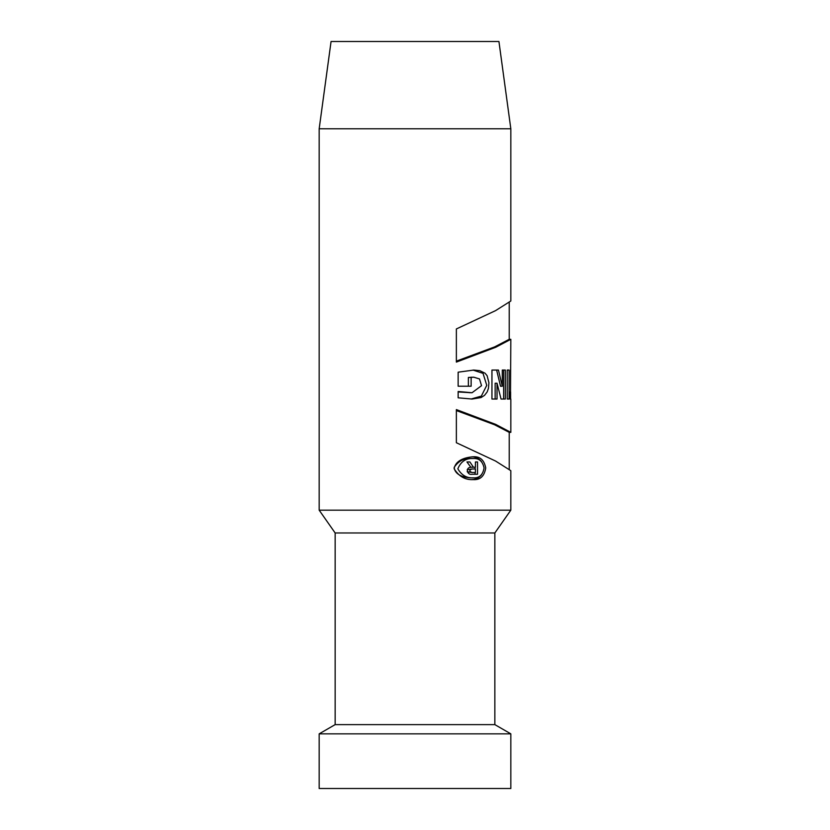 <?xml version="1.0" encoding="UTF-8"?>
<svg xmlns="http://www.w3.org/2000/svg" width="830" height="830" viewBox="0 0 830 830"><rect width="100%" height="100%" fill="white"/><g stroke="black" fill="none" stroke-linecap="round" stroke-linejoin="round"><path stroke-width="1.25" d="M510.824 128.775L498.934 41.5L331.066 41.5L319.177 128.775L510.824 128.775L510.824 301L495.531 310.659L456.365 328.95L456.365 362.098L495.707 347.282L510.824 339.325L510.512 392.019L509.807 392.019L509.807 399.043L510.824 399.043L510.824 432.357L509.215 432.357M510.512 392.019L510.512 370.056M510.606 399.043L510.606 392.019M510.824 432.357L495.707 424.4L456.365 409.584L456.365 442.732L495.531 461.024L510.813 470.683L510.824 510.17L319.177 510.17L319.177 128.775M473.266 479.615C465.215 480.041 458.834 476.399 454.103 468.691C455.929 459.229 466.948 457.268 473.266 456.78C480.062 456.334 484.212 460.059 485.726 467.944C484.419 476.171 480.269 480.062 473.266 479.615M509.101 399.043L509.101 370.056L507.223 370.056L507.223 399.043L509.101 399.043M497.025 383.232L501.05 399.043L505.325 399.043L505.325 370.056L502.285 370.056L502.285 386.251L498.457 370.056L491.951 370.056L491.951 399.043L497.025 399.043L497.025 383.232L495.147 383.232L495.147 399.043M458.15 391.501L472.031 392.746L481.535 385.67L479.501 378.937L473.723 377.183L471.139 377.453L471.139 386.23L458.15 386.23L458.15 372.182L473.826 370.066L479.761 370.657L485.031 373.199L487.106 375.689L488.922 382.723L488.434 388.388L487.169 391.916L484.533 395.35L481.068 397.56L472.114 399.043L458.15 397.819L458.15 391.501M510.824 510.17L494.846 532.974L335.154 532.974L319.177 510.17M319.177 788.5L510.824 788.5L510.824 733.845L319.177 733.845L319.177 788.5M494.846 532.974L494.846 724.621L335.154 724.621L319.177 733.845M494.846 724.621L510.824 733.845M471.938 479.574C475.808 479.491 479.024 477.873 481.576 474.698M481.576 461.698C479.014 458.523 475.808 456.894 471.948 456.822M473.266 458.534L470.6 458.534C463.846 458.16 458.368 461.117 454.166 467.394C455.11 475.798 465.132 477.468 470.6 477.862L473.266 477.862C466.699 478.236 461.553 475.206 457.838 468.794C460.858 461.49 465.993 458.067 473.266 458.534C479.055 458.15 482.655 461.283 484.077 467.944C482.884 474.947 479.273 478.246 473.266 477.862M507.223 370.056L507.223 399.043M502.285 370.056L503.634 370.056L503.634 399.043M496.62 370.056L500.532 386.251L502.285 386.251M468.369 386.23L468.369 377.453L472.903 377.225M471.129 392.714L458.15 391.947M471.046 399.043L481.338 396.107L486.764 385.327L483.029 373.365L473.027 370.076M468.369 377.453L471.139 377.453M509.226 469.5L509.226 432.347L494.576 424.763L456.365 410.56M510.813 339.314L509.215 339.314L494.576 346.919L456.365 361.123M470.901 467.332L466.958 461.957L469.884 461.957L473.474 467.228L475.424 467.228L475.424 461.957L477.53 461.957L477.53 474.262L472.031 474.262C467.186 475.517 465.101 467.373 470.901 467.332M475.424 461.957L477.53 461.957M475.051 474.262L475.051 472.498M475.051 468.992L475.051 467.228M466.958 461.957L470.818 467.228L473.474 467.228M467.166 469.78L472.031 468.992C469.106 470.154 469.106 471.326 472.031 472.498L467.166 471.71M472.031 472.498L475.424 472.498L475.424 468.992L472.031 468.992M335.154 532.974L335.154 724.621M471.077 377.235L473.723 377.235M469.303 392.694L470.569 392.694M509.226 302.182L509.226 339.325"/></g></svg>
